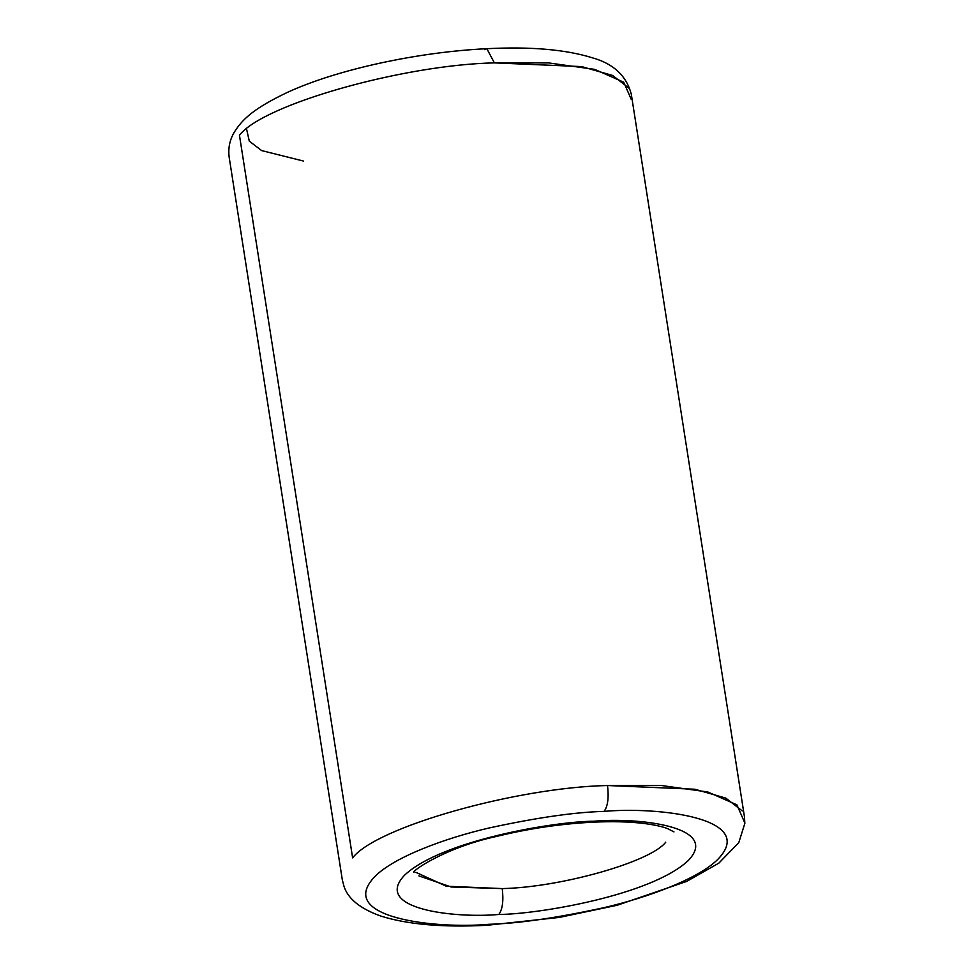 <?xml version="1.0" encoding="UTF-8"?>
<svg xmlns="http://www.w3.org/2000/svg" width="974" height="974" viewBox="0 0 974 974"><rect width="100%" height="100%" fill="white"/><g stroke="black" fill="none" stroke-linecap="round" stroke-linejoin="round"><path stroke-width="1.46" d="M744.404 821.983L736.904 804.841L707.806 791.984L661.65 785.531L607.52 785.519C608.957 797.694 607.813 806.326 604.099 811.391C656.586 806.606 758.271 817.563 717.935 859.238C699.04 878.365 648.891 897.334 603.21 907.841C555.959 918.068 517.827 923.559 488.79 924.302L486.757 925.3L488.79 924.302C517.827 923.559 555.959 918.068 603.21 907.841C648.891 897.334 699.04 878.365 717.935 859.238C758.271 817.563 656.586 806.606 604.099 811.391C575.062 812.133 536.918 817.612 489.678 827.851C443.998 838.358 393.837 857.327 374.953 876.454C334.618 918.117 436.303 929.086 488.79 924.302C436.303 929.086 334.618 918.117 374.953 876.454C393.837 857.327 443.998 838.358 489.678 827.851C536.918 817.612 575.062 812.133 604.099 811.391C607.813 806.326 608.957 797.694 607.52 785.519L694.803 789.232L725.8 798.096L742.249 810.904M498.822 914.464C538.342 914.257 650.888 895.337 688.07 860.736C721.381 826.329 637.398 817.271 594.055 821.216L592.034 822.226L594.055 821.216C637.398 817.271 721.381 826.329 688.07 860.736C650.888 895.337 538.342 914.257 498.822 914.464C455.491 918.421 371.508 909.363 404.819 874.956C441.989 840.343 554.547 821.423 594.055 821.216C554.547 821.423 441.989 840.343 404.819 874.956C371.508 909.363 455.491 918.421 498.822 914.464C502.535 909.399 503.68 900.78 502.243 888.592C503.68 900.78 502.535 909.399 498.822 914.464M665.741 842.169C650.863 861.832 560.939 887.351 502.243 888.592C560.939 887.351 650.863 861.832 665.741 842.169M484.821 49.698L486.854 48.7L494.366 62.884L548.484 62.896L594.651 69.361L623.737 82.206L631.237 99.36M629.094 88.269L612.634 75.461L581.636 66.597L494.366 62.884C402.846 64.82 262.663 104.62 239.458 135.264L352.625 857.887C375.83 827.243 516.001 787.442 607.52 785.519C516.001 787.442 375.83 827.243 352.625 857.887L239.458 135.264C262.663 104.62 402.846 64.82 494.366 62.884L486.854 48.7C530.587 46.472 565.748 49.504 592.338 57.795C613.498 63.687 626.477 75.826 631.298 94.198L744.453 816.833L744.842 823.383L738.791 842.62L718.849 863.134L686.719 881.397L617.236 905.248L559.38 917.411L486.757 925.3C442.756 927.54 407.449 924.46 380.822 916.059C360.234 908.742 347.937 898.771 343.944 886.17L342.312 879.802L229.158 157.167C227.989 147.817 229.864 139.233 234.795 131.405C243.086 118.463 254.835 107.895 287.598 92.287C337.308 69.398 418.041 51.963 486.854 48.7M415.825 872.314L446.262 886.218L502.243 888.592L451.206 886.997L418.881 875.882M303.644 161.1L261.641 150.58L249.307 141.169L246.58 129.128M589.94 821.447L592.034 822.226C612.366 821.24 629.947 821.691 644.776 823.566C654.65 824.893 662.235 826.561 667.531 828.594L673.971 831.893M592.034 822.226C560.099 823.919 528.212 828.667 496.375 836.471C444.132 847.757 409.397 872.534 414.035 872.594"/></g></svg>
